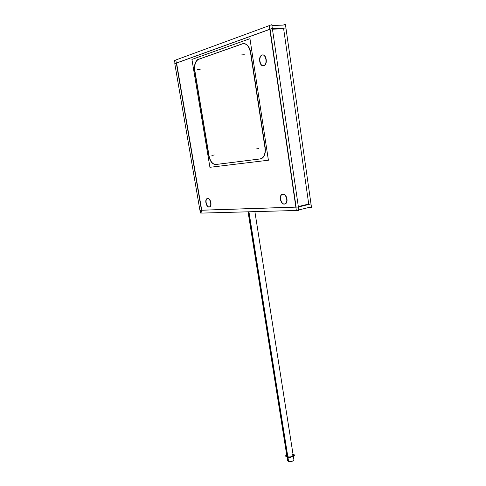 <?xml version="1.0" encoding="UTF-8"?>
<svg xmlns="http://www.w3.org/2000/svg" width="486" height="486" viewBox="0 0 486 486"><rect width="100%" height="100%" fill="white"/><g stroke="black" fill="none" stroke-linecap="round" stroke-linejoin="round"><path stroke-width="0.73" d="M308.719 204.041L283.642 28.789L272.452 29.172L283.642 28.789L308.719 204.041L298.319 206.55L308.719 204.041M207.789 198.434C210.395 198.051 212.291 205.42 209.928 206.738L209.229 206.969C206.617 207.291 204.758 199.971 207.121 198.659L207.473 198.488C204.697 199.132 206.392 207.297 209.229 206.969C212.364 207.072 210.851 198.045 207.789 198.434L207.789 198.434M269.809 29.348L176.582 63.04L201.72 210.195L295.853 207.091L201.72 210.195L176.582 63.04L269.809 29.348M296.114 207.085L270.076 29.251L296.114 207.085M282.585 194.224L283.034 194.145C287.141 193.671 288.69 204.12 284.51 204.029C281.133 204.406 278.958 196.374 281.941 194.54L283.034 194.145C286.406 193.689 288.641 201.775 285.659 203.622L284.51 204.029C280.732 204.424 278.879 195.05 282.585 194.224C285.987 193.416 288.484 201.769 285.404 203.683L284.055 204.084M263.855 65.659C260.053 67.068 258.133 56.996 261.875 55.234L262.27 55.064C266.073 53.557 268.047 63.696 264.305 65.464L263.855 65.659C259.803 67.123 258.145 56.127 262.27 55.064C266.364 53.484 268.023 64.699 263.855 65.659M194.916 71.053C194.23 65.373 195.299 61.528 198.112 59.529L198.525 59.353L198.112 59.529C195.299 61.528 194.23 65.373 194.916 71.053C194.224 64.99 195.427 61.09 198.525 59.353C195.427 61.09 194.224 64.99 194.916 71.053M242.429 43.88L198.677 59.298L242.429 43.88M242.648 43.801C246.056 43.041 248.625 45.332 250.351 50.678C248.625 45.332 246.056 43.041 242.648 43.801C246.056 43.041 248.625 45.332 250.351 50.678C248.625 45.332 246.056 43.041 242.648 43.801M265.198 147.598L250.758 52.622L265.198 147.598M265.38 149.469C265.435 153.673 264.341 156.601 262.106 158.26L260.344 158.922L262.106 158.26C264.341 156.601 265.435 153.673 265.38 149.469C265.332 154.961 263.649 158.108 260.344 158.922C263.649 158.108 265.332 154.961 265.38 149.469M215.972 164.481L260.04 158.958L215.972 164.481M215.899 164.487C212.576 164.323 210.286 161.413 209.029 155.757C210.286 161.413 212.576 164.323 215.899 164.487C212.576 164.323 210.286 161.413 209.029 155.757C210.286 161.413 212.576 164.323 215.899 164.487M194.971 71.363L208.98 155.459L194.971 71.363M293.149 455.042C292.384 456.688 290.549 457.265 287.639 456.785L286.886 456.038L248.054 211.793L287.621 460.679L288.587 461.512L248.941 211.768M271.911 25.46L283.119 25.126L285.404 24.3L311.483 207.322L309.199 207.388L298.817 209.94M207.4 198.501C210.025 197.808 212.127 205.426 209.691 206.793L208.834 207.024M209.138 207.012C206.507 207.637 204.442 200.074 206.878 198.707L207.698 198.482M298.884 210.42L296.357 210.541L269.256 25.539L271.796 24.695L298.884 210.42M296.351 210.487L201.963 213.081L175.804 59.997L269.268 25.624M201.957 213.032L200.633 213.068L200.159 210.292M175.817 60.07L174.517 60.556L175.027 63.526M310.997 203.901L298.131 207.066L199.91 210.298L174.784 63.617L272.063 28.443L285.938 28.06M284.462 204.071C281.036 204.794 278.606 196.496 281.686 194.594L282.986 194.2M261.802 55.155C265.642 53.205 267.889 63.642 264.038 65.482L263.382 65.725M263.783 65.604C259.937 67.451 257.744 57.081 261.608 55.246L262.203 55.021M243.358 43.473L197.48 59.65M198.452 59.31L197.869 59.547C194.995 61.625 193.944 65.567 194.734 71.381M250.557 52.98C249.136 46.036 246.353 43.005 242.198 43.892M265.241 149.494L250.211 50.69M259.901 158.983L261.863 158.302C264.566 156.164 265.581 152.501 264.906 147.307M214.855 164.633L261.073 158.843M208.755 155.496C210.001 161.455 212.364 164.456 215.839 164.505M194.394 69.34L209.077 157.452M286.74 455.145L285.154 455.977L289.68 457.842L294.887 455.09L293.034 454.343M248.546 211.775L288.192 461.348C291.096 461.986 292.991 461.433 293.878 459.689L254.877 211.604M268.4 160.222L209.928 167.299L191.927 59.42L249.956 38.686L268.4 160.222M215.936 164.487C212.461 164.438 210.098 161.437 208.852 155.477L194.831 71.375C194.048 65.561 195.093 61.619 197.972 59.541L198.555 59.304M214.952 164.614L261.176 158.825M265.241 149.488C265.295 153.698 264.208 156.626 261.966 158.284L260.004 158.965M265.344 149.475L250.314 50.684M242.301 43.886C245.795 42.938 248.431 45.216 250.217 50.72M243.468 43.467L198.537 59.304M197.899 59.529L197.583 59.644M292.378 454.288C295.16 455.297 290.178 457.933 287.639 456.785L286.886 456.032M287.639 456.785L248.729 211.775M200.177 69.322L197.638 69.504M214.332 154.985L211.884 155.386M258.746 148.534L256.207 148.959M244.33 54.742L241.682 54.906"/></g></svg>
